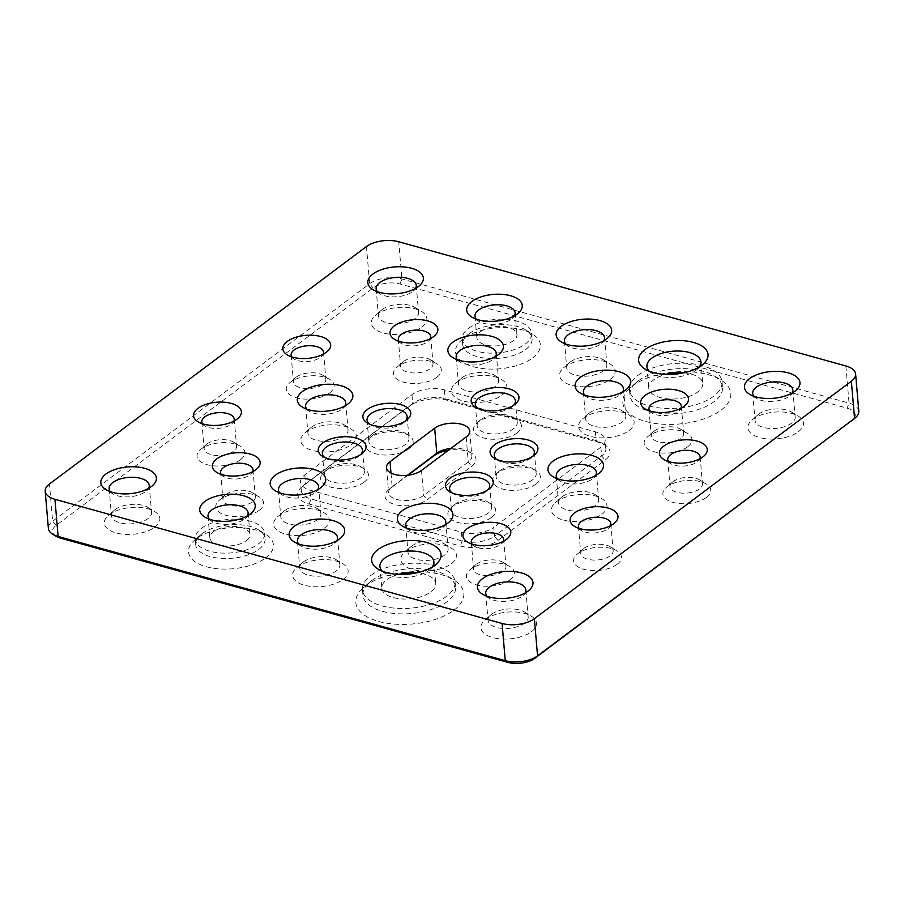 <?xml version="1.0" encoding="UTF-8"?>
<svg xmlns="http://www.w3.org/2000/svg" width="904" height="904" viewBox="0 0 904 904"><rect width="100%" height="100%" fill="white"/><g stroke="black" fill="none" stroke-linecap="round" stroke-linejoin="round"><path stroke-width="0.68" stroke-dasharray="4.52 3.39" d="M408.755 448.768A24.001 11.56 -4.9 0 0 408.664 435.299A24.001 11.56 -4.9 0 0 369.713 437.92A24.001 11.56 -4.9 0 0 368.719 438.722A24.001 11.56 -4.9 0 0 376.143 453.91A24.001 11.56 -4.9 0 0 408.755 448.768M372.572 435.423A20.125 9.695 175.1 0 1 405.241 433.219A20.125 9.695 175.1 0 1 409.003 438.248A20.125 9.695 175.1 0 1 405.32 444.508A20.125 9.695 175.1 0 1 383.251 449.661A20.125 9.695 175.1 0 1 368.888 441.683A20.125 9.695 175.1 0 1 371.736 436.09A20.125 9.695 175.1 0 1 372.572 435.423M517.009 432.993A24.001 11.56 -4.9 0 0 516.918 419.524A24.001 11.56 -4.9 0 0 477.967 422.145A24.001 11.56 -4.9 0 0 476.973 422.948A24.001 11.56 -4.9 0 0 484.397 438.135A24.001 11.56 -4.9 0 0 517.009 432.993M480.826 419.637A20.125 9.695 175.1 0 1 513.495 417.445A20.125 9.695 175.1 0 1 517.257 422.473A20.125 9.695 175.1 0 1 513.574 428.733A20.125 9.695 175.1 0 1 491.505 433.886A20.125 9.695 175.1 0 1 477.142 425.908A20.125 9.695 175.1 0 1 479.99 420.315A20.125 9.695 175.1 0 1 480.826 419.637M535.97 484.103A24.001 11.56 -4.9 0 0 535.88 470.634A24.001 11.56 -4.9 0 0 496.929 473.255A24.001 11.56 -4.9 0 0 495.934 474.058A24.001 11.56 -4.9 0 0 503.358 489.245A24.001 11.56 -4.9 0 0 535.97 484.103M499.788 470.747A20.125 9.695 175.1 0 1 532.456 468.554A20.125 9.695 175.1 0 1 536.208 473.583A20.125 9.695 175.1 0 1 532.535 479.843A20.125 9.695 175.1 0 1 510.466 484.996A20.125 9.695 175.1 0 1 496.104 477.018A20.125 9.695 175.1 0 1 498.951 471.425A20.125 9.695 175.1 0 1 499.788 470.747M364.109 482.216A24.001 11.56 -4.9 0 0 364.018 468.747A24.001 11.56 -4.9 0 0 325.067 471.368A24.001 11.56 -4.9 0 0 324.073 472.171A24.001 11.56 -4.9 0 0 331.497 487.358A24.001 11.56 -4.9 0 0 364.109 482.216M327.926 468.86A20.125 9.695 175.1 0 1 360.594 466.667A20.125 9.695 175.1 0 1 364.346 471.696A20.125 9.695 175.1 0 1 360.673 477.956A20.125 9.695 175.1 0 1 338.604 483.109A20.125 9.695 175.1 0 1 324.242 475.131A20.125 9.695 175.1 0 1 327.09 469.538A20.125 9.695 175.1 0 1 327.926 468.86M491.324 517.54A24.001 11.56 -4.9 0 0 491.234 504.082A24.001 11.56 -4.9 0 0 452.271 506.703A24.001 11.56 -4.9 0 0 451.288 507.506A24.001 11.56 -4.9 0 0 458.712 522.693A24.001 11.56 -4.9 0 0 491.324 517.54M455.13 504.195A20.125 9.695 175.1 0 1 487.81 501.991A20.125 9.695 175.1 0 1 491.561 507.02A20.125 9.695 175.1 0 1 487.889 513.291A20.125 9.695 175.1 0 1 465.809 518.444A20.125 9.695 175.1 0 1 451.458 510.466A20.125 9.695 175.1 0 1 454.305 504.873A20.125 9.695 175.1 0 1 455.13 504.195M451.887 492.804A20.125 9.695 -4.9 0 0 453.356 493.866A20.125 9.695 -4.9 0 0 486.024 491.663A20.125 9.695 -4.9 0 0 486.861 490.985A20.125 9.695 -4.9 0 0 488.137 489.697M496.533 459.356A20.125 9.695 -4.9 0 0 498.002 460.418A20.125 9.695 -4.9 0 0 530.682 458.215A20.125 9.695 -4.9 0 0 531.507 457.548A20.125 9.695 -4.9 0 0 532.784 456.249M477.572 408.246A20.125 9.695 -4.9 0 0 479.052 409.309A20.125 9.695 -4.9 0 0 511.72 407.105A20.125 9.695 -4.9 0 0 512.557 406.438A20.125 9.695 -4.9 0 0 513.822 405.139M369.318 424.021A20.125 9.695 -4.9 0 0 370.798 425.083A20.125 9.695 -4.9 0 0 403.466 422.88A20.125 9.695 -4.9 0 0 404.291 422.213A20.125 9.695 -4.9 0 0 405.568 420.914M324.672 457.469A20.125 9.695 -4.9 0 0 326.141 458.531A20.125 9.695 -4.9 0 0 358.82 456.328A20.125 9.695 -4.9 0 0 359.645 455.661A20.125 9.695 -4.9 0 0 360.922 454.362M453.898 610.256A54.195 26.103 -4.9 0 0 453.684 579.848A54.195 26.103 -4.9 0 0 365.724 585.769A54.195 26.103 -4.9 0 0 363.487 587.577A54.195 26.103 -4.9 0 0 380.256 621.873A54.195 26.103 -4.9 0 0 453.898 610.256M371.442 580.764A46.454 22.374 175.1 0 1 446.836 575.69A46.454 22.374 175.1 0 1 455.514 587.284A46.454 22.374 175.1 0 1 447.017 601.748A46.454 22.374 175.1 0 1 396.088 613.635A46.454 22.374 175.1 0 1 362.956 595.227A46.454 22.374 175.1 0 1 369.521 582.312A46.454 22.374 175.1 0 1 371.442 580.764M720.895 410.258A54.195 26.103 -4.9 0 0 720.68 379.849A54.195 26.103 -4.9 0 0 632.721 385.771A54.195 26.103 -4.9 0 0 630.483 387.579A54.195 26.103 -4.9 0 0 647.253 421.874A54.195 26.103 -4.9 0 0 720.895 410.258M638.439 380.765A46.454 22.374 175.1 0 1 713.832 375.691A46.454 22.374 175.1 0 1 722.511 387.285A46.454 22.374 175.1 0 1 714.013 401.749A46.454 22.374 175.1 0 1 663.084 413.636A46.454 22.374 175.1 0 1 629.952 395.229A46.454 22.374 175.1 0 1 636.518 382.313A46.454 22.374 175.1 0 1 638.439 380.765M532.592 357.961A42.578 20.509 -4.9 0 0 532.422 334.062A42.578 20.509 -4.9 0 0 463.311 338.717A42.578 20.509 -4.9 0 0 461.548 340.141A42.578 20.509 -4.9 0 0 474.724 367.092A42.578 20.509 -4.9 0 0 532.592 357.961M469.029 333.712A34.838 16.78 175.1 0 1 525.574 329.903A34.838 16.78 175.1 0 1 532.083 338.604A34.838 16.78 175.1 0 1 525.71 349.452A34.838 16.78 175.1 0 1 487.516 358.368A34.838 16.78 175.1 0 1 462.667 344.56A34.838 16.78 175.1 0 1 467.594 334.875A34.838 16.78 175.1 0 1 469.029 333.712M265.595 557.96A42.578 20.509 -4.9 0 0 265.437 534.061A42.578 20.509 -4.9 0 0 196.326 538.716A42.578 20.509 -4.9 0 0 194.563 540.14A42.578 20.509 -4.9 0 0 207.739 567.091A42.578 20.509 -4.9 0 0 265.595 557.96M202.044 533.71A34.838 16.78 175.1 0 1 258.589 529.902A34.838 16.78 175.1 0 1 265.087 538.603A34.838 16.78 175.1 0 1 258.725 549.451A34.838 16.78 175.1 0 1 220.519 558.367A34.838 16.78 175.1 0 1 195.671 544.558A34.838 16.78 175.1 0 1 200.598 534.874A34.838 16.78 175.1 0 1 202.044 533.71M259.233 510.342A24.001 11.56 -4.9 0 0 259.143 496.884A24.001 11.56 -4.9 0 0 220.192 499.505A24.001 11.56 -4.9 0 0 219.197 500.307A24.001 11.56 -4.9 0 0 226.621 515.495A24.001 11.56 -4.9 0 0 259.233 510.342M225.91 494.488A16.261 7.831 175.1 0 1 252.295 492.714A16.261 7.831 175.1 0 1 255.323 496.782A16.261 7.831 175.1 0 1 252.352 501.833A16.261 7.831 175.1 0 1 234.531 506.003A16.261 7.831 175.1 0 1 222.938 499.55A16.261 7.831 175.1 0 1 225.232 495.03A16.261 7.831 175.1 0 1 225.91 494.488M240.453 459.74A24.001 11.56 -4.9 0 0 240.362 446.282A24.001 11.56 -4.9 0 0 201.411 448.904A24.001 11.56 -4.9 0 0 200.417 449.706A24.001 11.56 -4.9 0 0 207.841 464.893A24.001 11.56 -4.9 0 0 240.453 459.74M207.129 443.887A16.261 7.831 175.1 0 1 233.514 442.112A16.261 7.831 175.1 0 1 236.554 446.18A16.261 7.831 175.1 0 1 233.582 451.232A16.261 7.831 175.1 0 1 215.751 455.401A16.261 7.831 175.1 0 1 204.157 448.949A16.261 7.831 175.1 0 1 206.462 444.429A16.261 7.831 175.1 0 1 207.129 443.887M324.095 528.365A27.866 13.424 -4.9 0 0 323.994 512.726A27.866 13.424 -4.9 0 0 278.76 515.766A27.866 13.424 -4.9 0 0 277.607 516.704A27.866 13.424 -4.9 0 0 286.229 534.332A27.866 13.424 -4.9 0 0 324.095 528.365M284.477 510.76A20.125 9.695 175.1 0 1 317.146 508.556A20.125 9.695 175.1 0 1 320.897 513.585A20.125 9.695 175.1 0 1 317.225 519.856A20.125 9.695 175.1 0 1 295.156 525.009A20.125 9.695 175.1 0 1 280.794 517.031A20.125 9.695 175.1 0 1 283.641 511.427A20.125 9.695 175.1 0 1 284.477 510.76M451.311 563.7A27.866 13.424 -4.9 0 0 451.209 548.061A27.866 13.424 -4.9 0 0 405.964 551.101A27.866 13.424 -4.9 0 0 404.811 552.028A27.866 13.424 -4.9 0 0 413.444 569.667A27.866 13.424 -4.9 0 0 451.311 563.7M411.693 546.095A20.125 9.695 175.1 0 1 444.361 543.892A20.125 9.695 175.1 0 1 448.113 548.92A20.125 9.695 175.1 0 1 444.44 555.192A20.125 9.695 175.1 0 1 422.36 560.333A20.125 9.695 175.1 0 1 408.009 552.355A20.125 9.695 175.1 0 1 410.857 546.762A20.125 9.695 175.1 0 1 411.693 546.095M509.879 579.961A24.001 11.56 -4.9 0 0 509.788 566.492A24.001 11.56 -4.9 0 0 470.837 569.113A24.001 11.56 -4.9 0 0 469.843 569.915A24.001 11.56 -4.9 0 0 477.267 585.103A24.001 11.56 -4.9 0 0 509.879 579.961M476.555 564.107A16.261 7.831 175.1 0 1 502.94 562.333A16.261 7.831 175.1 0 1 505.98 566.39A16.261 7.831 175.1 0 1 503.008 571.452A16.261 7.831 175.1 0 1 485.177 575.611A16.261 7.831 175.1 0 1 473.583 569.17A16.261 7.831 175.1 0 1 475.877 564.65A16.261 7.831 175.1 0 1 476.555 564.107M617.059 564.345A24.001 11.56 -4.9 0 0 616.969 550.875A24.001 11.56 -4.9 0 0 578.018 553.497A24.001 11.56 -4.9 0 0 577.023 554.299A24.001 11.56 -4.9 0 0 584.447 569.486A24.001 11.56 -4.9 0 0 617.059 564.345M583.735 548.491A16.261 7.831 175.1 0 1 610.121 546.717A16.261 7.831 175.1 0 1 613.149 550.773A16.261 7.831 175.1 0 1 610.177 555.836A16.261 7.831 175.1 0 1 592.357 559.994A16.261 7.831 175.1 0 1 580.764 553.553A16.261 7.831 175.1 0 1 583.057 549.033A16.261 7.831 175.1 0 1 583.735 548.491M706.352 497.46A24.001 11.56 -4.9 0 0 706.261 483.99A24.001 11.56 -4.9 0 0 667.31 486.612A24.001 11.56 -4.9 0 0 666.316 487.414A24.001 11.56 -4.9 0 0 673.74 502.601A24.001 11.56 -4.9 0 0 706.352 497.46M673.028 481.606A16.261 7.831 175.1 0 1 699.413 479.821A16.261 7.831 175.1 0 1 702.453 483.889A16.261 7.831 175.1 0 1 699.481 488.951A16.261 7.831 175.1 0 1 681.65 493.109A16.261 7.831 175.1 0 1 670.056 486.657A16.261 7.831 175.1 0 1 672.35 482.148A16.261 7.831 175.1 0 1 673.028 481.606M687.582 446.858A24.001 11.56 -4.9 0 0 687.492 433.389A24.001 11.56 -4.9 0 0 648.53 436.01A24.001 11.56 -4.9 0 0 647.535 436.813A24.001 11.56 -4.9 0 0 654.971 452A24.001 11.56 -4.9 0 0 687.582 446.858M654.247 431.005A16.261 7.831 175.1 0 1 680.644 429.219A16.261 7.831 175.1 0 1 683.673 433.287A16.261 7.831 175.1 0 1 680.701 438.35A16.261 7.831 175.1 0 1 662.881 442.508A16.261 7.831 175.1 0 1 651.275 436.056A16.261 7.831 175.1 0 1 653.581 431.547A16.261 7.831 175.1 0 1 654.247 431.005M601.883 514.286A27.866 13.424 -4.9 0 0 601.77 498.646A27.866 13.424 -4.9 0 0 556.536 501.686A27.866 13.424 -4.9 0 0 555.384 502.624A27.866 13.424 -4.9 0 0 564.006 520.252A27.866 13.424 -4.9 0 0 601.883 514.286M562.254 496.68A20.125 9.695 175.1 0 1 594.922 494.477A20.125 9.695 175.1 0 1 598.685 499.505A20.125 9.695 175.1 0 1 595.001 505.777A20.125 9.695 175.1 0 1 572.933 510.929A20.125 9.695 175.1 0 1 558.57 502.94A20.125 9.695 175.1 0 1 561.418 497.347A20.125 9.695 175.1 0 1 562.254 496.68M351.227 444.666A27.866 13.424 -4.9 0 0 351.125 429.027A27.866 13.424 -4.9 0 0 305.891 432.078A27.866 13.424 -4.9 0 0 304.738 433.005A27.866 13.424 -4.9 0 0 313.36 450.644A27.866 13.424 -4.9 0 0 351.227 444.666M311.609 427.061A20.125 9.695 175.1 0 1 344.277 424.869A20.125 9.695 175.1 0 1 348.04 429.886A20.125 9.695 175.1 0 1 344.356 436.157A20.125 9.695 175.1 0 1 322.287 441.31A20.125 9.695 175.1 0 1 307.925 433.332A20.125 9.695 175.1 0 1 310.773 427.739A20.125 9.695 175.1 0 1 311.609 427.061M329.757 392.856A24.001 11.56 -4.9 0 0 329.666 379.386A24.001 11.56 -4.9 0 0 290.704 382.008A24.001 11.56 -4.9 0 0 289.709 382.81A24.001 11.56 -4.9 0 0 297.145 397.997A24.001 11.56 -4.9 0 0 329.757 392.856M296.422 377.002A16.261 7.831 175.1 0 1 322.818 375.228A16.261 7.831 175.1 0 1 325.847 379.284A16.261 7.831 175.1 0 1 322.875 384.347A16.261 7.831 175.1 0 1 305.055 388.505A16.261 7.831 175.1 0 1 293.45 382.064A16.261 7.831 175.1 0 1 295.755 377.544A16.261 7.831 175.1 0 1 296.422 377.002M436.926 377.239A24.001 11.56 -4.9 0 0 436.835 363.77A24.001 11.56 -4.9 0 0 397.884 366.391A24.001 11.56 -4.9 0 0 396.89 367.193A24.001 11.56 -4.9 0 0 404.314 382.381A24.001 11.56 -4.9 0 0 436.926 377.239M403.602 361.385A16.261 7.831 175.1 0 1 429.988 359.611A16.261 7.831 175.1 0 1 433.027 363.668A16.261 7.831 175.1 0 1 430.055 368.73A16.261 7.831 175.1 0 1 412.224 372.889A16.261 7.831 175.1 0 1 400.63 366.448A16.261 7.831 175.1 0 1 402.935 361.928A16.261 7.831 175.1 0 1 403.602 361.385M610.053 379.477A27.866 13.424 -4.9 0 0 609.94 363.837A27.866 13.424 -4.9 0 0 564.706 366.877A27.866 13.424 -4.9 0 0 563.554 367.815A27.866 13.424 -4.9 0 0 572.175 385.454A27.866 13.424 -4.9 0 0 610.053 379.477M570.424 361.871A20.125 9.695 175.1 0 1 603.092 359.668A20.125 9.695 175.1 0 1 606.855 364.696A20.125 9.695 175.1 0 1 603.171 370.968A20.125 9.695 175.1 0 1 581.102 376.12A20.125 9.695 175.1 0 1 566.751 368.143A20.125 9.695 175.1 0 1 569.588 362.549A20.125 9.695 175.1 0 1 570.424 361.871M501.799 395.251A27.866 13.424 -4.9 0 0 501.686 379.612A27.866 13.424 -4.9 0 0 456.452 382.663A27.866 13.424 -4.9 0 0 455.3 383.59A27.866 13.424 -4.9 0 0 463.921 401.229A27.866 13.424 -4.9 0 0 501.799 395.251M462.17 377.646A20.125 9.695 175.1 0 1 494.838 375.454A20.125 9.695 175.1 0 1 498.601 380.482A20.125 9.695 175.1 0 1 494.917 386.742A20.125 9.695 175.1 0 1 472.848 391.895A20.125 9.695 175.1 0 1 458.497 383.917A20.125 9.695 175.1 0 1 461.334 378.324A20.125 9.695 175.1 0 1 462.17 377.646M629.014 430.586A27.866 13.424 -4.9 0 0 628.901 414.947A27.866 13.424 -4.9 0 0 583.668 417.998A27.866 13.424 -4.9 0 0 582.515 418.925A27.866 13.424 -4.9 0 0 591.137 436.564A27.866 13.424 -4.9 0 0 629.014 430.586M589.385 412.981A20.125 9.695 175.1 0 1 622.054 410.778A20.125 9.695 175.1 0 1 625.817 415.806A20.125 9.695 175.1 0 1 622.133 422.078A20.125 9.695 175.1 0 1 600.064 427.23A20.125 9.695 175.1 0 1 585.702 419.253A20.125 9.695 175.1 0 1 588.549 413.659A20.125 9.695 175.1 0 1 589.385 412.981M343.057 579.475A27.866 13.424 -4.9 0 0 342.955 563.836A27.866 13.424 -4.9 0 0 297.71 566.876A27.866 13.424 -4.9 0 0 296.557 567.814A27.866 13.424 -4.9 0 0 305.19 585.442A27.866 13.424 -4.9 0 0 343.057 579.475M303.428 561.87A20.125 9.695 175.1 0 1 336.107 559.666A20.125 9.695 175.1 0 1 339.859 564.695A20.125 9.695 175.1 0 1 336.186 570.966A20.125 9.695 175.1 0 1 314.106 576.119A20.125 9.695 175.1 0 1 299.755 568.141A20.125 9.695 175.1 0 1 302.603 562.548A20.125 9.695 175.1 0 1 303.428 561.87M382.234 571.158A27.097 13.051 -4.9 0 0 384.98 573.305A27.097 13.051 -4.9 0 0 428.959 570.345A27.097 13.051 -4.9 0 0 430.078 569.441A27.097 13.051 -4.9 0 0 432.428 566.864M471.933 544.027A16.261 7.831 -4.9 0 0 474.295 546.197A16.261 7.831 -4.9 0 0 500.68 544.423A16.261 7.831 -4.9 0 0 501.358 543.88A16.261 7.831 -4.9 0 0 503.325 541.327M406.902 528.196A20.125 9.695 -4.9 0 0 409.444 530.354A20.125 9.695 -4.9 0 0 442.112 528.151A20.125 9.695 -4.9 0 0 442.949 527.473A20.125 9.695 -4.9 0 0 445.096 524.919M279.686 492.861A20.125 9.695 -4.9 0 0 282.229 495.019A20.125 9.695 -4.9 0 0 314.908 492.816A20.125 9.695 -4.9 0 0 315.733 492.149A20.125 9.695 -4.9 0 0 317.88 489.584M298.648 543.971A20.125 9.695 -4.9 0 0 301.19 546.129A20.125 9.695 -4.9 0 0 333.858 543.925A20.125 9.695 -4.9 0 0 334.695 543.259A20.125 9.695 -4.9 0 0 336.842 540.694M209.219 519.133A20.125 9.695 -4.9 0 0 211.762 521.292A20.125 9.695 -4.9 0 0 244.442 519.088A20.125 9.695 -4.9 0 0 245.266 518.421A20.125 9.695 -4.9 0 0 247.413 515.856M221.288 474.408A16.261 7.831 -4.9 0 0 223.65 476.577A16.261 7.831 -4.9 0 0 250.035 474.803A16.261 7.831 -4.9 0 0 250.713 474.261A16.261 7.831 -4.9 0 0 252.668 471.718M202.507 423.806A16.261 7.831 -4.9 0 0 204.88 425.976A16.261 7.831 -4.9 0 0 231.266 424.202A16.261 7.831 -4.9 0 0 231.932 423.66A16.261 7.831 -4.9 0 0 233.899 421.117M306.818 409.162A20.125 9.695 -4.9 0 0 309.36 411.32A20.125 9.695 -4.9 0 0 342.04 409.116A20.125 9.695 -4.9 0 0 342.865 408.45A20.125 9.695 -4.9 0 0 345.012 405.885M291.8 356.911A16.261 7.831 -4.9 0 0 294.173 359.091A16.261 7.831 -4.9 0 0 320.558 357.306A16.261 7.831 -4.9 0 0 321.236 356.764A16.261 7.831 -4.9 0 0 323.191 354.221M398.98 341.294A16.261 7.831 -4.9 0 0 401.353 343.475A16.261 7.831 -4.9 0 0 427.739 341.689A16.261 7.831 -4.9 0 0 428.406 341.147A16.261 7.831 -4.9 0 0 430.372 338.604M457.39 359.747A20.125 9.695 -4.9 0 0 459.933 361.905A20.125 9.695 -4.9 0 0 492.601 359.713A20.125 9.695 -4.9 0 0 493.437 359.035A20.125 9.695 -4.9 0 0 495.573 356.481M476.216 319.135A20.125 9.695 -4.9 0 0 478.758 321.293A20.125 9.695 -4.9 0 0 511.427 319.089A20.125 9.695 -4.9 0 0 512.263 318.423A20.125 9.695 -4.9 0 0 514.399 315.858M565.644 343.972A20.125 9.695 -4.9 0 0 568.187 346.13A20.125 9.695 -4.9 0 0 600.855 343.927A20.125 9.695 -4.9 0 0 601.691 343.26A20.125 9.695 -4.9 0 0 603.827 340.695M584.606 395.082A20.125 9.695 -4.9 0 0 587.148 397.24A20.125 9.695 -4.9 0 0 619.816 395.037A20.125 9.695 -4.9 0 0 620.652 394.37A20.125 9.695 -4.9 0 0 622.788 391.805M649.219 371.16A27.097 13.051 -4.9 0 0 651.976 373.307A27.097 13.051 -4.9 0 0 695.956 370.346A27.097 13.051 -4.9 0 0 697.074 369.442A27.097 13.051 -4.9 0 0 699.413 366.866M649.626 410.913A16.261 7.831 -4.9 0 0 651.999 413.083A16.261 7.831 -4.9 0 0 678.384 411.309A16.261 7.831 -4.9 0 0 679.062 410.766A16.261 7.831 -4.9 0 0 681.017 408.224M668.406 461.515A16.261 7.831 -4.9 0 0 670.768 463.684A16.261 7.831 -4.9 0 0 697.165 461.91A16.261 7.831 -4.9 0 0 697.831 461.368A16.261 7.831 -4.9 0 0 699.798 458.825M557.463 478.781A20.125 9.695 -4.9 0 0 560.017 480.939A20.125 9.695 -4.9 0 0 592.685 478.736A20.125 9.695 -4.9 0 0 593.521 478.069A20.125 9.695 -4.9 0 0 595.657 475.504M579.114 528.399A16.261 7.831 -4.9 0 0 581.475 530.58A16.261 7.831 -4.9 0 0 607.861 528.795A16.261 7.831 -4.9 0 0 608.539 528.252A16.261 7.831 -4.9 0 0 610.494 525.71M154.753 527.179A27.866 13.424 -4.9 0 0 154.652 511.54A27.866 13.424 -4.9 0 0 109.418 514.579A27.866 13.424 -4.9 0 0 108.265 515.517A27.866 13.424 -4.9 0 0 116.887 533.145A27.866 13.424 -4.9 0 0 154.753 527.179M115.136 509.573A20.125 9.695 175.1 0 1 147.804 507.37A20.125 9.695 175.1 0 1 151.556 512.398A20.125 9.695 175.1 0 1 147.883 518.67A20.125 9.695 175.1 0 1 125.814 523.811A20.125 9.695 175.1 0 1 111.452 515.834A20.125 9.695 175.1 0 1 114.299 510.24A20.125 9.695 175.1 0 1 115.136 509.573M110.344 491.674A20.125 9.695 -4.9 0 0 112.887 493.833A20.125 9.695 -4.9 0 0 145.567 491.629A20.125 9.695 -4.9 0 0 146.392 490.962A20.125 9.695 -4.9 0 0 148.538 488.397M421.75 327.18A27.866 13.424 -4.9 0 0 421.648 311.541A27.866 13.424 -4.9 0 0 376.403 314.581A27.866 13.424 -4.9 0 0 375.25 315.519A27.866 13.424 -4.9 0 0 383.884 333.147A27.866 13.424 -4.9 0 0 421.75 327.18M382.121 309.575A20.125 9.695 175.1 0 1 414.8 307.371A20.125 9.695 175.1 0 1 418.552 312.4A20.125 9.695 175.1 0 1 414.879 318.671A20.125 9.695 175.1 0 1 392.799 323.824A20.125 9.695 175.1 0 1 378.448 315.835A20.125 9.695 175.1 0 1 381.296 310.241A20.125 9.695 175.1 0 1 382.121 309.575M377.341 291.676A20.125 9.695 -4.9 0 0 379.883 293.834A20.125 9.695 -4.9 0 0 412.552 291.63A20.125 9.695 -4.9 0 0 413.388 290.964A20.125 9.695 -4.9 0 0 415.535 288.399M798.356 431.773A27.866 13.424 -4.9 0 0 798.243 416.134A27.866 13.424 -4.9 0 0 753.009 419.185A27.866 13.424 -4.9 0 0 751.857 420.111A27.866 13.424 -4.9 0 0 760.479 437.751A27.866 13.424 -4.9 0 0 798.356 431.773M758.727 414.168A20.125 9.695 175.1 0 1 791.395 411.975A20.125 9.695 175.1 0 1 795.158 417.004A20.125 9.695 175.1 0 1 791.475 423.264A20.125 9.695 175.1 0 1 769.406 428.417A20.125 9.695 175.1 0 1 755.043 420.439A20.125 9.695 175.1 0 1 757.891 414.846A20.125 9.695 175.1 0 1 758.727 414.168M753.947 396.268A20.125 9.695 -4.9 0 0 756.49 398.427A20.125 9.695 -4.9 0 0 789.158 396.234A20.125 9.695 -4.9 0 0 789.994 395.556A20.125 9.695 -4.9 0 0 792.13 393.003M486.951 596.267A20.125 9.695 -4.9 0 0 489.493 598.425A20.125 9.695 -4.9 0 0 522.162 596.233A20.125 9.695 -4.9 0 0 522.998 595.555A20.125 9.695 -4.9 0 0 525.134 593.001M531.36 631.772A27.866 13.424 -4.9 0 0 531.247 616.132A27.866 13.424 -4.9 0 0 486.013 619.183A27.866 13.424 -4.9 0 0 484.86 620.11A27.866 13.424 -4.9 0 0 493.482 637.749A27.866 13.424 -4.9 0 0 531.36 631.772M491.731 614.166A20.125 9.695 175.1 0 1 524.399 611.974A20.125 9.695 175.1 0 1 528.162 617.003A20.125 9.695 175.1 0 1 524.478 623.263A20.125 9.695 175.1 0 1 502.409 628.416A20.125 9.695 175.1 0 1 488.058 620.438A20.125 9.695 175.1 0 1 490.895 614.844A20.125 9.695 175.1 0 1 491.731 614.166M370.979 575.351A46.454 22.374 175.1 0 1 421.919 563.463A46.454 22.374 175.1 0 1 455.051 581.882A46.454 22.374 175.1 0 1 446.553 596.346A46.454 22.374 175.1 0 1 395.624 608.234A46.454 22.374 175.1 0 1 362.493 589.815A46.454 22.374 175.1 0 1 370.979 575.351M201.581 528.298A34.838 16.78 175.1 0 1 239.775 519.382A34.838 16.78 175.1 0 1 264.623 533.202A34.838 16.78 175.1 0 1 258.262 544.038A34.838 16.78 175.1 0 1 220.056 552.954A34.838 16.78 175.1 0 1 195.207 539.146A34.838 16.78 175.1 0 1 201.581 528.298M468.566 328.299A34.838 16.78 175.1 0 1 506.771 319.383A34.838 16.78 175.1 0 1 531.62 333.203A34.838 16.78 175.1 0 1 525.247 344.051A34.838 16.78 175.1 0 1 487.053 352.955A34.838 16.78 175.1 0 1 462.204 339.147A34.838 16.78 175.1 0 1 468.566 328.299M637.975 375.352A46.454 22.374 175.1 0 1 688.904 363.464A46.454 22.374 175.1 0 1 722.047 381.883A46.454 22.374 175.1 0 1 713.55 396.347A46.454 22.374 175.1 0 1 662.621 408.235A46.454 22.374 175.1 0 1 629.489 389.816A46.454 22.374 175.1 0 1 637.975 375.352M683.786 372.821A27.097 13.051 175.1 0 1 702.758 383.533A27.097 13.051 175.1 0 1 697.809 391.974A27.097 13.051 175.1 0 1 668.101 398.901A27.097 13.051 175.1 0 1 648.767 388.166A27.097 13.051 175.1 0 1 653.728 379.725A27.097 13.051 175.1 0 1 665.638 374.38M480.532 331.621A20.125 9.695 175.1 0 1 502.601 326.48A20.125 9.695 175.1 0 1 516.964 334.457A20.125 9.695 175.1 0 1 513.28 340.718A20.125 9.695 175.1 0 1 491.211 345.87A20.125 9.695 175.1 0 1 476.86 337.893A20.125 9.695 175.1 0 1 480.532 331.621M246.295 540.716A20.125 9.695 -4.9 0 0 249.967 534.456A20.125 9.695 -4.9 0 0 235.616 526.478A20.125 9.695 -4.9 0 0 213.547 531.62A20.125 9.695 -4.9 0 0 209.864 537.891A20.125 9.695 -4.9 0 0 224.226 545.869A20.125 9.695 -4.9 0 0 246.295 540.716M398.641 574.379A27.097 13.051 -4.9 0 0 386.731 579.724A27.097 13.051 -4.9 0 0 381.77 588.165A27.097 13.051 -4.9 0 0 401.105 598.9A27.097 13.051 -4.9 0 0 430.812 591.973A27.097 13.051 -4.9 0 0 435.762 583.532A27.097 13.051 -4.9 0 0 416.8 572.82M858.8 411.184A23.221 11.187 -4.9 0 0 849.059 403.127L401.918 278.94A23.221 11.187 -4.9 0 0 369.634 283.732L52.635 521.179A23.221 11.187 -4.9 0 0 48.387 528.411M497.923 540.422L605.07 460.159A27.097 13.051 -4.9 0 0 604.968 444.949A27.097 13.051 -4.9 0 0 598.663 442.327L447.514 400.348A27.097 13.051 -4.9 0 0 409.851 405.93L302.693 486.194A27.097 13.051 -4.9 0 0 301.574 487.109A27.097 13.051 -4.9 0 0 309.111 504.025L460.249 546.005A27.097 13.051 -4.9 0 0 497.923 540.422L494.477 536.174A23.221 11.187 175.1 0 1 462.193 540.954L311.055 498.974A23.221 11.187 175.1 0 1 301.303 490.928A23.221 11.187 175.1 0 1 304.591 484.465A23.221 11.187 175.1 0 1 305.552 483.696L412.71 403.433A23.221 11.187 175.1 0 1 444.994 398.641L596.143 440.621A23.221 11.187 175.1 0 1 601.544 442.87A23.221 11.187 175.1 0 1 605.883 448.666A23.221 11.187 175.1 0 1 601.635 455.898L494.477 536.174L493.731 527.382A23.221 11.187 175.1 0 1 461.435 532.173L310.298 490.194A23.221 11.187 175.1 0 1 300.546 482.137A23.221 11.187 175.1 0 1 304.795 474.905L411.953 394.641A23.221 11.187 175.1 0 1 444.237 389.85L595.386 431.829A23.221 11.187 175.1 0 1 605.126 439.886A23.221 11.187 175.1 0 1 600.877 447.118L493.731 527.382M56.15 536.298A19.357 9.322 175.1 0 1 56.071 525.439L373.069 287.98A19.357 9.322 175.1 0 1 399.975 283.992L847.116 408.179A19.357 9.322 175.1 0 1 852.495 420.27M407.986 475.21L389.296 489.211A23.221 11.187 -4.9 0 0 388.336 489.979A23.221 11.187 -4.9 0 0 395.523 504.681A23.221 11.187 -4.9 0 0 427.083 499.709L471.73 466.261A23.221 11.187 -4.9 0 0 471.639 453.22A23.221 11.187 -4.9 0 0 448.407 450.294M450.893 448.429A19.357 9.322 175.1 0 1 468.215 451.141A19.357 9.322 175.1 0 1 471.831 455.978A19.357 9.322 175.1 0 1 468.295 462L423.648 495.448A19.357 9.322 175.1 0 1 402.427 500.398A19.357 9.322 175.1 0 1 388.618 492.725A19.357 9.322 175.1 0 1 391.353 487.346A19.357 9.322 175.1 0 1 392.155 486.702L407.421 475.278M366.448 246.555L369.634 283.732L373.069 287.98M56.071 525.439L52.635 521.179L49.449 484.013M845.873 365.962L849.059 403.127L847.116 408.179M399.975 283.992L401.918 278.94L398.732 241.763M304.795 474.905L305.552 483.696L302.693 486.194M409.851 405.93L412.71 403.433L411.953 394.641M461.435 532.173L462.193 540.954L460.249 546.005M309.111 504.025L311.055 498.974L310.298 490.194M600.877 447.118L601.635 455.898L605.07 460.159M444.237 389.85L444.994 398.641L447.514 400.348M598.663 442.327L596.143 440.621L595.386 431.829M466.148 436.994L468.295 462L471.73 466.261M390.991 473.052L392.155 486.702L389.296 489.211M421.501 470.442L423.648 495.448L427.083 499.709M405.241 433.219L408.664 435.299M513.495 417.445L516.918 419.524M532.456 468.554L535.88 470.634M360.594 466.667L364.018 468.747M487.81 501.991L491.234 504.082M486.861 490.985L489.878 488.352M531.507 457.548L534.524 454.915M512.557 406.438L515.574 403.794M404.291 422.213L407.32 419.58M359.645 455.661L362.673 453.017M446.836 575.69L453.684 579.848M713.832 375.691L720.68 379.849M525.574 329.903L532.422 334.062M258.589 529.902L265.437 534.061M252.295 492.714L259.143 496.884M233.514 442.112L240.362 446.282M317.146 508.556L323.994 512.726M444.361 543.892L451.209 548.061M502.94 562.333L509.788 566.492M610.121 546.717L616.969 550.875M699.413 479.821L706.261 483.99M680.644 429.219L687.492 433.389M594.922 494.477L601.77 498.646M344.277 424.869L351.125 429.027M322.818 375.228L329.666 379.386M429.988 359.611L436.835 363.77M603.092 359.668L609.94 363.837M494.838 375.454L501.686 379.612M622.054 410.778L628.901 414.947M336.107 559.666L342.955 563.836M430.078 569.441L436.123 564.164M501.358 543.88L507.393 538.603M442.949 527.473L448.994 522.207M315.733 492.149L321.779 486.872M334.695 543.259L340.74 537.993M245.266 518.421L251.312 513.144M250.713 474.261L256.747 468.995M231.932 423.66L237.978 418.394M342.865 408.45L348.91 403.184M321.236 356.764L327.271 351.498M428.406 341.147L434.451 335.881M493.437 359.035L499.471 353.769M512.263 318.423L518.297 313.157M601.691 343.26L607.725 337.994M620.652 394.37L626.687 389.104M697.074 369.442L703.109 364.165M679.062 410.766L685.096 405.5M697.831 461.368L703.866 456.102M593.521 478.069L599.555 472.792M608.539 528.252L614.573 522.987M147.804 507.37L154.652 511.54M146.392 490.962L152.437 485.685M414.8 307.371L421.648 311.541M413.388 290.964L419.433 285.687M791.395 411.975L798.243 416.134M789.994 395.556L796.029 390.291M522.998 595.555L529.032 590.289M524.399 611.974L531.247 616.132M455.051 581.882L455.514 587.284M264.623 533.202L265.087 538.603M531.62 333.203L532.083 338.604M722.047 381.883L722.511 387.285M318.581 486.555L320.897 513.585M149.239 485.358L151.556 512.398M416.236 285.359L418.552 312.4M496.285 353.441L498.601 380.482M430.711 336.627L433.027 363.668M323.53 352.255L325.847 379.284M700.137 456.848L702.453 483.889M681.356 406.246L683.673 433.287M337.542 537.665L339.859 564.695M445.796 521.879L448.113 548.92M503.664 539.36L505.98 566.39M596.369 472.476L598.685 499.505M253.007 469.741L255.323 496.782M345.712 402.856L348.04 429.886M234.238 419.14L236.554 446.18M610.833 523.732L613.149 550.773M700.905 361.905L702.758 383.533M515.111 312.829L516.964 334.457M623.5 388.776L625.817 415.806M604.539 337.667L606.855 364.696M792.842 389.963L795.158 417.004M525.846 589.962L528.162 617.003M534.354 451.955L536.208 473.583M407.139 416.62L409.003 438.248M362.493 450.056L364.346 471.696M515.393 400.834L517.257 422.473M489.708 485.391L491.561 507.02M248.114 512.828L249.967 534.456M433.909 561.904L435.762 583.532M379.917 566.537L381.77 588.165M208.01 516.263L209.864 537.891M469.684 430.971L471.831 455.978M386.471 467.718L388.618 492.725M449.604 488.838L451.458 510.466M475.289 404.28L477.142 425.908M322.389 453.503L324.242 475.131M367.035 420.055L368.888 441.683M494.251 455.39L496.104 477.018M485.731 593.397L488.058 620.438M752.727 393.398L755.043 420.439M564.424 341.102L566.751 368.143M583.385 392.212L585.702 419.253M475.007 316.264L476.86 337.893M646.914 366.538L648.767 388.166M578.436 526.512L580.764 553.553M201.841 421.919L204.157 448.949M305.608 406.291L307.925 433.332M220.61 472.521L222.938 499.55M556.254 475.911L558.57 502.94M471.266 542.129L473.583 569.17M405.693 525.326L408.009 552.355M297.439 541.101L299.755 568.141M648.959 409.026L651.275 436.056M667.74 459.627L670.056 486.657M291.133 355.023L293.45 382.064M398.314 339.407L400.63 366.448M456.17 356.877L458.497 383.917M376.132 288.805L378.448 315.835M109.135 488.804L111.452 515.834M278.477 489.991L280.794 517.031M629.489 389.816L629.952 395.229M462.204 339.147L462.667 344.56M195.207 539.146L195.671 544.558M362.493 589.815L362.956 595.227M605.883 448.666L605.126 439.886M301.303 490.928L300.546 482.137M490.895 614.844L484.86 620.11M489.493 598.425L482.646 594.267M756.49 398.427L749.642 394.268M757.891 414.846L751.857 420.111M379.883 293.834L373.036 289.664M381.296 310.241L375.25 315.519M112.887 493.833L106.039 489.663M114.299 510.24L108.265 515.517M581.475 530.58L574.628 526.41M560.017 480.939L553.169 476.77M670.768 463.684L663.92 459.526M651.999 413.083L645.151 408.924M651.976 373.307L645.128 369.137M587.148 397.24L580.3 393.082M568.187 346.13L561.339 341.972M478.758 321.293L471.911 317.123M459.933 361.905L453.085 357.747M401.353 343.475L394.506 339.305M294.173 359.091L287.325 354.922M309.36 411.32L302.524 407.162M204.88 425.976L198.032 421.818M223.65 476.577L216.802 472.419M211.762 521.292L204.914 517.122M301.19 546.129L294.342 541.959M282.229 495.019L275.381 490.849M409.444 530.354L402.596 526.184M474.295 546.197L467.447 542.027M384.98 573.305L378.132 569.136M302.603 562.548L296.557 567.814M588.549 413.659L582.515 418.925M461.334 378.324L455.3 383.59M569.588 362.549L563.554 367.815M402.935 361.928L396.89 367.193M295.755 377.544L289.709 382.81M310.773 427.739L304.738 433.005M561.418 497.347L555.384 502.624M653.581 431.547L647.535 436.813M672.35 482.148L666.316 487.414M583.057 549.033L577.023 554.299M475.877 564.65L469.843 569.915M410.857 546.762L404.811 552.028M283.641 511.427L277.607 516.704M206.462 444.429L200.417 449.706M225.232 495.03L219.197 500.307M200.598 534.874L194.563 540.14M467.594 334.875L461.548 340.141M636.518 382.313L630.483 387.579M369.521 582.312L363.487 587.577M468.215 451.141L471.639 453.22M391.353 487.346L388.336 489.979M304.591 484.465L301.574 487.109M601.544 442.87L604.968 444.949M326.141 458.531L322.717 456.441M370.798 425.083L367.374 423.004M479.052 409.309L475.628 407.218M498.002 460.418L494.578 458.339M453.356 493.866L449.932 491.776M454.305 504.873L451.288 507.506M327.09 469.538L324.073 472.171M498.951 471.425L495.934 474.058M479.99 420.315L476.973 422.948M371.736 436.09L368.719 438.722"/><path stroke-width="1.36" d="M449.842 478.306A24.001 11.56 175.1 0 1 482.453 473.165A24.001 11.56 175.1 0 1 489.878 488.352A24.001 11.56 175.1 0 1 488.883 489.154A24.001 11.56 175.1 0 1 449.932 491.776A24.001 11.56 175.1 0 1 449.842 478.306M488.137 489.697A20.125 9.695 -4.9 0 0 489.708 485.391A20.125 9.695 -4.9 0 0 475.346 477.414A20.125 9.695 -4.9 0 0 453.277 482.566A20.125 9.695 -4.9 0 0 449.604 488.838A20.125 9.695 -4.9 0 0 451.887 492.804M494.488 444.87A24.001 11.56 175.1 0 1 527.1 439.728A24.001 11.56 175.1 0 1 534.524 454.915A24.001 11.56 175.1 0 1 533.541 455.706A24.001 11.56 175.1 0 1 494.578 458.339A24.001 11.56 175.1 0 1 494.488 444.87M532.784 456.249A20.125 9.695 -4.9 0 0 534.354 451.955A20.125 9.695 -4.9 0 0 520.003 443.966A20.125 9.695 -4.9 0 0 497.923 449.118A20.125 9.695 -4.9 0 0 494.251 455.39A20.125 9.695 -4.9 0 0 496.533 459.356M475.527 393.76A24.001 11.56 175.1 0 1 508.15 388.607A24.001 11.56 175.1 0 1 515.574 403.794A24.001 11.56 175.1 0 1 514.579 404.596A24.001 11.56 175.1 0 1 475.628 407.218A24.001 11.56 175.1 0 1 475.527 393.76M513.822 405.139A20.125 9.695 -4.9 0 0 515.393 400.834A20.125 9.695 -4.9 0 0 501.042 392.856A20.125 9.695 -4.9 0 0 478.973 398.009A20.125 9.695 -4.9 0 0 475.289 404.28A20.125 9.695 -4.9 0 0 477.572 408.246M367.273 409.535A24.001 11.56 175.1 0 1 399.884 404.393A24.001 11.56 175.1 0 1 407.32 419.58A24.001 11.56 175.1 0 1 406.325 420.383A24.001 11.56 175.1 0 1 367.374 423.004A24.001 11.56 175.1 0 1 367.273 409.535M405.568 420.914A20.125 9.695 -4.9 0 0 407.139 416.62A20.125 9.695 -4.9 0 0 392.788 408.642A20.125 9.695 -4.9 0 0 370.719 413.783A20.125 9.695 -4.9 0 0 367.035 420.055A20.125 9.695 -4.9 0 0 369.318 424.021M322.626 442.983A24.001 11.56 175.1 0 1 355.238 437.83A24.001 11.56 175.1 0 1 362.673 453.017A24.001 11.56 175.1 0 1 361.679 453.819A24.001 11.56 175.1 0 1 322.717 456.441A24.001 11.56 175.1 0 1 322.626 442.983M360.922 454.362A20.125 9.695 -4.9 0 0 362.493 450.056A20.125 9.695 -4.9 0 0 348.142 442.079A20.125 9.695 -4.9 0 0 326.073 447.231A20.125 9.695 -4.9 0 0 322.389 453.503A20.125 9.695 -4.9 0 0 324.672 457.469M377.996 549.587A34.838 16.78 175.1 0 1 425.343 542.117A34.838 16.78 175.1 0 1 436.123 564.164A34.838 16.78 175.1 0 1 434.677 565.328A34.838 16.78 175.1 0 1 378.132 569.136A34.838 16.78 175.1 0 1 377.996 549.587M432.428 566.864A27.097 13.051 -4.9 0 0 433.909 561.904A27.097 13.051 -4.9 0 0 414.586 551.169A27.097 13.051 -4.9 0 0 384.878 558.096A27.097 13.051 -4.9 0 0 379.917 566.537A27.097 13.051 -4.9 0 0 382.234 571.158M467.357 528.569A24.001 11.56 175.1 0 1 499.968 523.416A24.001 11.56 175.1 0 1 507.393 538.603A24.001 11.56 175.1 0 1 506.409 539.405A24.001 11.56 175.1 0 1 467.447 542.027A24.001 11.56 175.1 0 1 467.357 528.569M503.325 541.327A16.261 7.831 -4.9 0 0 503.664 539.36A16.261 7.831 -4.9 0 0 492.058 532.908A16.261 7.831 -4.9 0 0 474.238 537.066A16.261 7.831 -4.9 0 0 471.266 542.129A16.261 7.831 -4.9 0 0 471.933 544.027M402.495 510.545A27.866 13.424 175.1 0 1 440.361 504.579A27.866 13.424 175.1 0 1 448.994 522.207A27.866 13.424 175.1 0 1 447.83 523.145A27.866 13.424 175.1 0 1 402.596 526.184A27.866 13.424 175.1 0 1 402.495 510.545M445.096 524.919A20.125 9.695 -4.9 0 0 445.796 521.879A20.125 9.695 -4.9 0 0 431.434 513.901A20.125 9.695 -4.9 0 0 409.365 519.054A20.125 9.695 -4.9 0 0 405.693 525.326A20.125 9.695 -4.9 0 0 406.902 528.196M275.279 475.21A27.866 13.424 175.1 0 1 313.157 469.244A27.866 13.424 175.1 0 1 321.779 486.872A27.866 13.424 175.1 0 1 320.626 487.81A27.866 13.424 175.1 0 1 275.381 490.849A27.866 13.424 175.1 0 1 275.279 475.21M317.88 489.584A20.125 9.695 -4.9 0 0 318.581 486.555A20.125 9.695 -4.9 0 0 304.23 478.566A20.125 9.695 -4.9 0 0 282.161 483.719A20.125 9.695 -4.9 0 0 278.477 489.991A20.125 9.695 -4.9 0 0 279.686 492.861M294.241 526.32A27.866 13.424 175.1 0 1 332.107 520.354A27.866 13.424 175.1 0 1 340.74 537.993A27.866 13.424 175.1 0 1 339.576 538.92A27.866 13.424 175.1 0 1 294.342 541.959A27.866 13.424 175.1 0 1 294.241 526.32M336.842 540.694A20.125 9.695 -4.9 0 0 337.542 537.665A20.125 9.695 -4.9 0 0 323.18 529.688A20.125 9.695 -4.9 0 0 301.111 534.829A20.125 9.695 -4.9 0 0 297.439 541.101A20.125 9.695 -4.9 0 0 298.648 543.971M204.812 501.483A27.866 13.424 175.1 0 1 242.679 495.516A27.866 13.424 175.1 0 1 251.312 513.144A27.866 13.424 175.1 0 1 250.159 514.082A27.866 13.424 175.1 0 1 204.914 517.122A27.866 13.424 175.1 0 1 204.812 501.483M247.413 515.856A20.125 9.695 -4.9 0 0 248.114 512.828A20.125 9.695 -4.9 0 0 233.763 504.85A20.125 9.695 -4.9 0 0 211.683 509.992A20.125 9.695 -4.9 0 0 208.01 516.263A20.125 9.695 -4.9 0 0 209.219 519.133M216.711 458.949A24.001 11.56 175.1 0 1 249.323 453.808A24.001 11.56 175.1 0 1 256.747 468.995A24.001 11.56 175.1 0 1 255.753 469.797A24.001 11.56 175.1 0 1 216.802 472.419A24.001 11.56 175.1 0 1 216.711 458.949M252.668 471.718A16.261 7.831 -4.9 0 0 253.007 469.741A16.261 7.831 -4.9 0 0 241.413 463.3A16.261 7.831 -4.9 0 0 223.593 467.458A16.261 7.831 -4.9 0 0 220.61 472.521A16.261 7.831 -4.9 0 0 221.288 474.408M197.931 408.348A24.001 11.56 175.1 0 1 230.554 403.207A24.001 11.56 175.1 0 1 237.978 418.394A24.001 11.56 175.1 0 1 236.984 419.185A24.001 11.56 175.1 0 1 198.032 421.818A24.001 11.56 175.1 0 1 197.931 408.348M233.899 421.117A16.261 7.831 -4.9 0 0 234.238 419.14A16.261 7.831 -4.9 0 0 222.633 412.699A16.261 7.831 -4.9 0 0 204.812 416.857A16.261 7.831 -4.9 0 0 201.841 421.919A16.261 7.831 -4.9 0 0 202.507 423.806M302.411 391.522A27.866 13.424 175.1 0 1 340.288 385.545A27.866 13.424 175.1 0 1 348.91 403.184A27.866 13.424 175.1 0 1 347.757 404.111A27.866 13.424 175.1 0 1 302.524 407.162A27.866 13.424 175.1 0 1 302.411 391.522M345.012 405.885A20.125 9.695 -4.9 0 0 345.712 402.856A20.125 9.695 -4.9 0 0 331.361 394.878A20.125 9.695 -4.9 0 0 309.292 400.031A20.125 9.695 -4.9 0 0 305.608 406.291A20.125 9.695 -4.9 0 0 306.818 409.162M287.235 341.452A24.001 11.56 175.1 0 1 319.846 336.311A24.001 11.56 175.1 0 1 327.271 351.498A24.001 11.56 175.1 0 1 326.276 352.3A24.001 11.56 175.1 0 1 287.325 354.922A24.001 11.56 175.1 0 1 287.235 341.452M323.191 354.221A16.261 7.831 -4.9 0 0 323.53 352.255A16.261 7.831 -4.9 0 0 311.936 345.803A16.261 7.831 -4.9 0 0 294.105 349.961A16.261 7.831 -4.9 0 0 291.133 355.023A16.261 7.831 -4.9 0 0 291.8 356.911M394.404 325.835A24.001 11.56 175.1 0 1 427.027 320.694A24.001 11.56 175.1 0 1 434.451 335.881A24.001 11.56 175.1 0 1 433.457 336.683A24.001 11.56 175.1 0 1 394.506 339.305A24.001 11.56 175.1 0 1 394.404 325.835M430.372 338.604A16.261 7.831 -4.9 0 0 430.711 336.627A16.261 7.831 -4.9 0 0 419.117 330.186A16.261 7.831 -4.9 0 0 401.286 334.344A16.261 7.831 -4.9 0 0 398.314 339.407A16.261 7.831 -4.9 0 0 398.98 341.294M452.972 342.107A27.866 13.424 175.1 0 1 490.849 336.13A27.866 13.424 175.1 0 1 499.471 353.769A27.866 13.424 175.1 0 1 498.319 354.696A27.866 13.424 175.1 0 1 453.085 357.747A27.866 13.424 175.1 0 1 452.972 342.107M495.573 356.481A20.125 9.695 -4.9 0 0 496.285 353.441A20.125 9.695 -4.9 0 0 481.922 345.464A20.125 9.695 -4.9 0 0 459.853 350.616A20.125 9.695 -4.9 0 0 456.17 356.877A20.125 9.695 -4.9 0 0 457.39 359.747M471.809 301.484A27.866 13.424 175.1 0 1 509.675 295.518A27.866 13.424 175.1 0 1 518.297 313.157A27.866 13.424 175.1 0 1 517.144 314.083A27.866 13.424 175.1 0 1 471.911 317.123A27.866 13.424 175.1 0 1 471.809 301.484M514.399 315.858A20.125 9.695 -4.9 0 0 515.111 312.829A20.125 9.695 -4.9 0 0 500.748 304.851A20.125 9.695 -4.9 0 0 478.679 309.993A20.125 9.695 -4.9 0 0 475.007 316.264A20.125 9.695 -4.9 0 0 476.216 319.135M561.237 326.321A27.866 13.424 175.1 0 1 599.103 320.355A27.866 13.424 175.1 0 1 607.725 337.994A27.866 13.424 175.1 0 1 606.573 338.921A27.866 13.424 175.1 0 1 561.339 341.972A27.866 13.424 175.1 0 1 561.237 326.321M603.827 340.695A20.125 9.695 -4.9 0 0 604.539 337.667A20.125 9.695 -4.9 0 0 590.176 329.689A20.125 9.695 -4.9 0 0 568.107 334.83A20.125 9.695 -4.9 0 0 564.424 341.102A20.125 9.695 -4.9 0 0 565.644 343.972M580.187 377.443A27.866 13.424 175.1 0 1 618.065 371.465A27.866 13.424 175.1 0 1 626.687 389.104A27.866 13.424 175.1 0 1 625.534 390.031A27.866 13.424 175.1 0 1 580.3 393.082A27.866 13.424 175.1 0 1 580.187 377.443M622.788 391.805A20.125 9.695 -4.9 0 0 623.5 388.776A20.125 9.695 -4.9 0 0 609.138 380.799A20.125 9.695 -4.9 0 0 587.069 385.951A20.125 9.695 -4.9 0 0 583.385 392.212A20.125 9.695 -4.9 0 0 584.606 395.082M644.993 349.588A34.838 16.78 175.1 0 1 692.328 342.119A34.838 16.78 175.1 0 1 703.109 364.165A34.838 16.78 175.1 0 1 701.673 365.329A34.838 16.78 175.1 0 1 645.128 369.137A34.838 16.78 175.1 0 1 644.993 349.588M699.413 366.866A27.097 13.051 -4.9 0 0 700.905 361.905A27.097 13.051 -4.9 0 0 681.582 351.17A27.097 13.051 -4.9 0 0 651.863 358.097A27.097 13.051 -4.9 0 0 646.914 366.538A27.097 13.051 -4.9 0 0 649.219 371.16M645.06 395.455A24.001 11.56 175.1 0 1 677.672 390.313A24.001 11.56 175.1 0 1 685.096 405.5A24.001 11.56 175.1 0 1 684.102 406.303A24.001 11.56 175.1 0 1 645.151 408.924A24.001 11.56 175.1 0 1 645.06 395.455M681.017 408.224A16.261 7.831 -4.9 0 0 681.356 406.246A16.261 7.831 -4.9 0 0 669.762 399.805A16.261 7.831 -4.9 0 0 651.931 403.964A16.261 7.831 -4.9 0 0 648.959 409.026A16.261 7.831 -4.9 0 0 649.626 410.913M663.83 446.056A24.001 11.56 175.1 0 1 696.442 440.915A24.001 11.56 175.1 0 1 703.866 456.102A24.001 11.56 175.1 0 1 702.883 456.904A24.001 11.56 175.1 0 1 663.92 459.526A24.001 11.56 175.1 0 1 663.83 446.056M699.798 458.825A16.261 7.831 -4.9 0 0 700.137 456.848A16.261 7.831 -4.9 0 0 688.532 450.407A16.261 7.831 -4.9 0 0 670.711 454.565A16.261 7.831 -4.9 0 0 667.74 459.627A16.261 7.831 -4.9 0 0 668.406 461.515M553.056 461.13A27.866 13.424 175.1 0 1 590.933 455.164A27.866 13.424 175.1 0 1 599.555 472.792A27.866 13.424 175.1 0 1 598.403 473.73A27.866 13.424 175.1 0 1 553.169 476.77A27.866 13.424 175.1 0 1 553.056 461.13M595.657 475.504A20.125 9.695 -4.9 0 0 596.369 472.476A20.125 9.695 -4.9 0 0 582.006 464.486A20.125 9.695 -4.9 0 0 559.938 469.639A20.125 9.695 -4.9 0 0 556.254 475.911A20.125 9.695 -4.9 0 0 557.463 478.781M574.537 512.941A24.001 11.56 175.1 0 1 607.149 507.799A24.001 11.56 175.1 0 1 614.573 522.987A24.001 11.56 175.1 0 1 613.579 523.789A24.001 11.56 175.1 0 1 574.628 526.41A24.001 11.56 175.1 0 1 574.537 512.941M610.494 525.71A16.261 7.831 -4.9 0 0 610.833 523.732A16.261 7.831 -4.9 0 0 599.239 517.291A16.261 7.831 -4.9 0 0 581.419 521.45A16.261 7.831 -4.9 0 0 578.436 526.512A16.261 7.831 -4.9 0 0 579.114 528.399M105.937 474.024A27.866 13.424 175.1 0 1 143.815 468.057A27.866 13.424 175.1 0 1 152.437 485.685A27.866 13.424 175.1 0 1 151.284 486.623A27.866 13.424 175.1 0 1 106.039 489.663A27.866 13.424 175.1 0 1 105.937 474.024M148.538 488.397A20.125 9.695 -4.9 0 0 149.239 485.358A20.125 9.695 -4.9 0 0 134.888 477.38A20.125 9.695 -4.9 0 0 112.819 482.533A20.125 9.695 -4.9 0 0 109.135 488.804A20.125 9.695 -4.9 0 0 110.344 491.674M372.934 274.025A27.866 13.424 175.1 0 1 410.8 268.059A27.866 13.424 175.1 0 1 419.433 285.687A27.866 13.424 175.1 0 1 418.269 286.624A27.866 13.424 175.1 0 1 373.036 289.664A27.866 13.424 175.1 0 1 372.934 274.025M415.535 288.399A20.125 9.695 -4.9 0 0 416.236 285.359A20.125 9.695 -4.9 0 0 401.873 277.381A20.125 9.695 -4.9 0 0 379.804 282.534A20.125 9.695 -4.9 0 0 376.132 288.805A20.125 9.695 -4.9 0 0 377.341 291.676M749.529 378.629A27.866 13.424 175.1 0 1 787.407 372.651A27.866 13.424 175.1 0 1 796.029 390.291A27.866 13.424 175.1 0 1 794.876 391.217A27.866 13.424 175.1 0 1 749.642 394.268A27.866 13.424 175.1 0 1 749.529 378.629M792.13 393.003A20.125 9.695 -4.9 0 0 792.842 389.963A20.125 9.695 -4.9 0 0 778.48 381.985A20.125 9.695 -4.9 0 0 756.411 387.138A20.125 9.695 -4.9 0 0 752.727 393.398A20.125 9.695 -4.9 0 0 753.947 396.268M482.544 578.628A27.866 13.424 175.1 0 1 520.41 572.65A27.866 13.424 175.1 0 1 529.032 590.289A27.866 13.424 175.1 0 1 527.879 591.216A27.866 13.424 175.1 0 1 482.646 594.267A27.866 13.424 175.1 0 1 482.544 578.628M525.134 593.001A20.125 9.695 -4.9 0 0 525.846 589.962A20.125 9.695 -4.9 0 0 511.483 581.984A20.125 9.695 -4.9 0 0 489.414 587.137A20.125 9.695 -4.9 0 0 485.731 593.397A20.125 9.695 -4.9 0 0 486.951 596.267M665.638 374.38A27.097 13.051 175.1 0 1 683.786 372.821M416.8 572.82A27.097 13.051 -4.9 0 0 398.641 574.379M507.788 662.361L505.268 660.654L502.082 623.477L54.941 499.29A23.221 11.187 -4.9 0 1 45.2 491.245A23.221 11.187 -4.9 0 1 49.449 484.013L366.448 246.555A23.221 11.187 -4.9 0 1 398.732 241.763L845.873 365.962A23.221 11.187 -4.9 0 1 855.613 374.007L858.8 411.184A23.221 11.187 -4.9 0 1 855.512 417.637A23.221 11.187 -4.9 0 1 854.551 418.416L851.365 381.239L534.366 618.698L537.552 655.863L854.551 418.416L534.693 658.372A19.357 9.322 175.1 0 1 507.788 662.361L60.658 538.174A19.357 9.322 175.1 0 1 56.15 536.298L52.726 534.219A23.221 11.187 -4.9 0 0 58.127 536.467L505.268 660.654A23.221 11.187 -4.9 0 0 537.552 655.863L534.693 658.372M390.019 461.695L434.666 428.247A19.357 9.322 175.1 0 1 455.887 423.298A19.357 9.322 175.1 0 1 469.684 430.971A19.357 9.322 175.1 0 1 466.148 436.994L421.501 470.442A19.357 9.322 175.1 0 1 400.28 475.391A19.357 9.322 175.1 0 1 386.471 467.718A19.357 9.322 175.1 0 1 390.019 461.695L390.991 473.052M502.082 623.477A23.221 11.187 -4.9 0 0 534.366 618.698M851.365 381.239A23.221 11.187 -4.9 0 0 855.613 374.007M855.512 417.637L852.495 420.27A19.357 9.322 175.1 0 1 851.692 420.914M448.407 450.294A23.221 11.187 -4.9 0 0 433.943 455.763L407.986 475.21M407.421 475.278L436.801 453.254A19.357 9.322 175.1 0 1 450.893 448.429M45.2 491.245L48.387 528.411A23.221 11.187 -4.9 0 0 52.726 534.219M54.941 499.29L58.127 536.467L60.658 538.174M434.666 428.247L436.801 453.254L433.943 455.763"/></g></svg>
